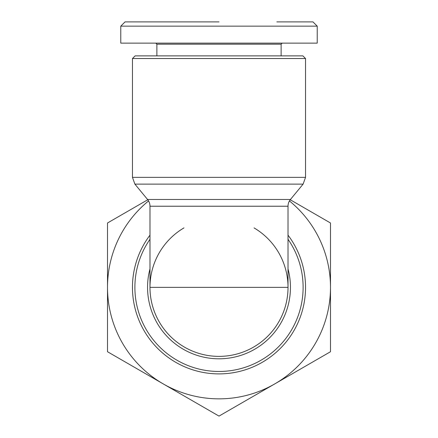 <?xml version="1.0" encoding="UTF-8"?>
<svg xmlns="http://www.w3.org/2000/svg" width="438" height="438" viewBox="0 0 438 438"><rect width="100%" height="100%" fill="white"/><g stroke="black" fill="none" stroke-linecap="round" stroke-linejoin="round"><path stroke-width="0.66" d="M276.843 21.9L312.973 21.9L317.221 26.149L120.778 26.149L120.778 43.138L317.221 43.138L317.221 26.149M219 21.9L125.126 21.9L219 21.9M290.23 199.744L330.493 222.991L330.493 351.73L274.746 383.912A111.493 111.493 0 0 1 107.507 287.361L107.507 222.991L147.77 199.744M289.436 200.933A111.493 111.493 0 0 1 274.746 383.912L219 416.1L107.507 351.73L107.507 287.361A111.493 111.493 0 0 1 148.564 200.933M147.551 199.471A10.616 10.616 0 0 1 149.982 206.227L288.018 206.227A10.616 10.616 0 0 1 290.449 199.471L147.551 199.471L134.888 184.119L303.112 184.119L305.538 177.363L132.462 177.363L132.462 58.533L305.538 58.533L302.882 55.878L135.118 55.878L132.462 58.533M281.119 55.878L281.119 44.2L156.881 44.2L156.881 55.878M281.119 44.2L282.181 43.138M156.881 44.2L155.819 43.138M132.462 287.361A86.538 86.538 0 0 1 149.982 235.151A86.538 86.538 0 0 0 219 373.899A86.538 86.538 0 0 0 305.538 287.361A86.538 86.538 0 0 1 219 373.899A86.538 86.538 0 0 1 132.462 287.361M288.018 235.151A86.538 86.538 0 0 1 305.538 287.361A86.538 86.538 0 0 0 288.018 235.151M288.018 206.227L288.018 287.361A69.018 69.018 0 0 1 219 356.379A69.018 69.018 0 0 1 183.96 227.897A69.018 69.018 0 0 0 149.982 287.361L288.018 287.361A69.018 69.018 0 0 0 254.04 227.897A69.018 69.018 0 0 1 219 356.379A69.018 69.018 0 0 1 149.982 287.361L149.982 206.227M120.778 26.149L125.027 21.9L161.66 21.9M202.351 21.9L212.052 21.9M288.018 268.894A71.449 71.449 0 0 1 219 358.804A71.449 71.449 0 0 1 149.982 268.894M288.018 239.285A84.112 84.112 0 0 1 219 371.473A84.112 84.112 0 0 1 149.982 239.285M290.449 199.471L303.112 184.119M132.462 177.363L134.888 184.119M305.538 177.363L305.538 58.533"/></g></svg>
